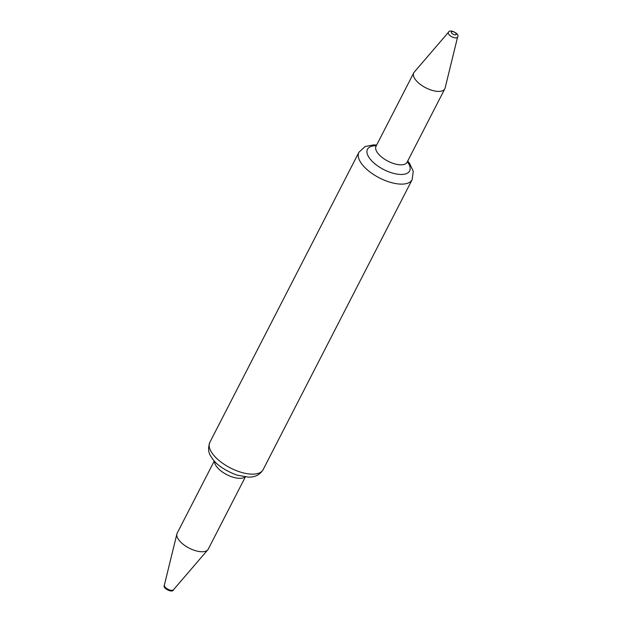 <?xml version="1.0" encoding="UTF-8"?>
<svg xmlns="http://www.w3.org/2000/svg" width="622" height="622" viewBox="0 0 622 622"><rect width="100%" height="100%" fill="white"/><g stroke="black" fill="none" stroke-linecap="round" stroke-linejoin="round"><path stroke-width="0.93" d="M445.119 88.021A17.463 7.814 -152.8 0 1 444.823 88.806A17.463 7.814 -152.8 0 1 425.72 87.772A17.463 7.814 -152.8 0 1 413.762 72.844A17.463 7.814 -152.8 0 1 414.229 72.144L448.509 32.212A5.155 2.309 27.2 0 0 448.594 34.016A5.155 2.309 27.2 0 0 453.578 37.522A5.155 2.309 27.2 0 0 457.629 36.9L445.119 88.021M245.356 476.934L208.238 549.148A17.463 7.814 -152.8 0 1 207.771 549.84A17.463 7.814 -152.8 0 1 189.135 548.114A17.463 7.814 -152.8 0 1 176.889 533.964A17.463 7.814 -152.8 0 1 177.177 533.178L214.295 460.964M413.762 72.844L376.03 146.256A17.463 7.814 27.2 0 0 376.784 151.675A17.463 7.814 27.2 0 0 392.816 163.267A17.463 7.814 27.2 0 0 407.091 162.225L406.741 162.777M451.471 32.803A2.713 1.213 27.2 0 0 455.716 34.785A2.713 1.213 27.2 0 0 454.114 32.017A2.713 1.213 27.2 0 0 451.471 32.803M211.138 451.611A29.934 13.396 27.2 0 0 238.623 471.484A29.934 13.396 27.2 0 0 263.098 469.696C259.856 474.858 254.934 477.323 248.333 477.097L237.075 475.161C223.866 470.162 215.173 463.934 210.998 456.47C208.277 452.8 207.896 448.089 209.847 442.328A29.934 13.396 27.2 0 0 211.138 451.611M376.644 145.058L373.62 144.887L365.075 146.535L358.902 152.297A29.934 13.396 27.2 0 0 360.192 161.58A29.934 13.396 27.2 0 0 387.677 181.453A29.934 13.396 27.2 0 0 412.153 179.665L263.098 469.696M376.294 145.75A23.698 10.605 27.2 0 0 368.488 156.627A23.698 10.605 27.2 0 0 397.956 174.246A23.698 10.605 27.2 0 0 407.356 161.712M207.771 549.84L173.491 589.773A5.155 2.309 -152.8 0 1 167.987 589.267A5.155 2.309 -152.8 0 1 164.371 585.084L176.889 533.964M245.021 476.895A17.463 7.814 -152.8 0 1 226.867 474.695A17.463 7.814 -152.8 0 1 214.512 461.221M444.823 88.806L407.091 162.225M358.902 152.297L209.847 442.328M375.781 146.87L376.03 146.256M412.153 179.665L413.249 171.33L409.587 163.345L407.713 161.02M457.629 36.9C460.093 34.218 449.885 28.511 448.509 32.212M173.491 589.773C172.745 593.341 162.163 588.358 164.371 585.084"/></g></svg>
